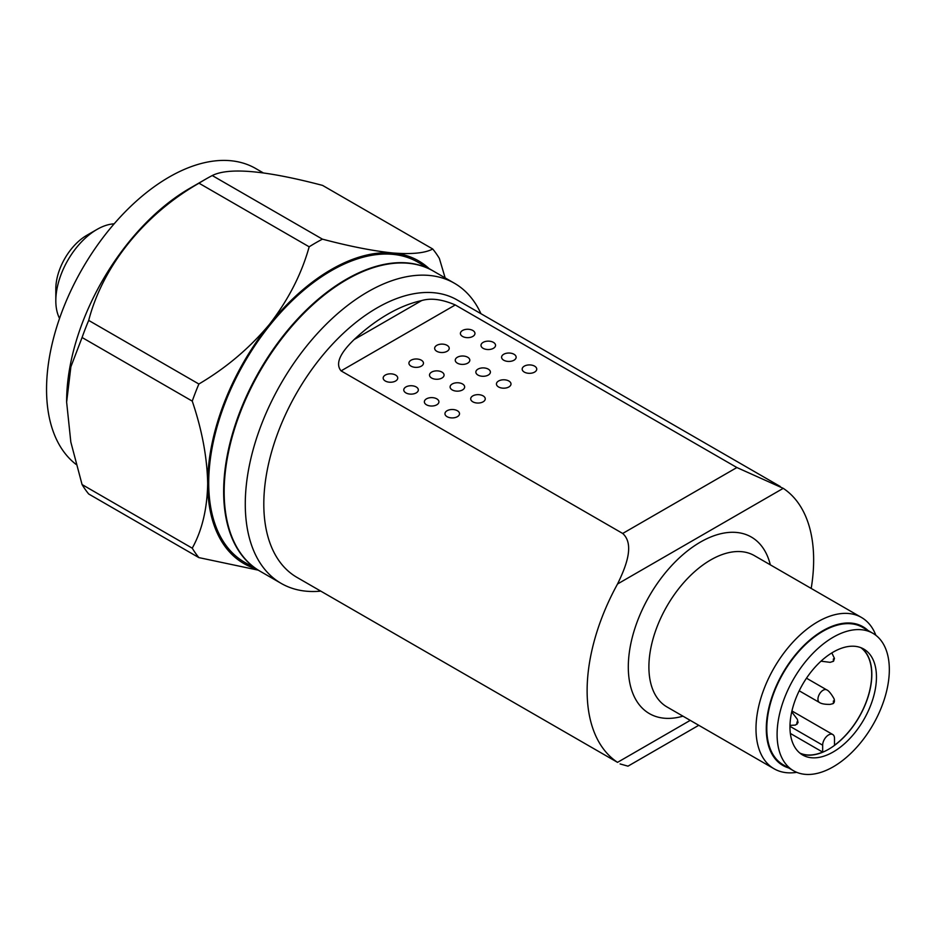 <?xml version="1.0" encoding="UTF-8"?>
<svg xmlns="http://www.w3.org/2000/svg" width="935" height="935" viewBox="0 0 935 935"><rect width="100%" height="100%" fill="white"/><g stroke="black" fill="none" stroke-linecap="round" stroke-linejoin="round"><path stroke-width="1.4" d="M780.281 486.504L457.157 299.96A160.177 92.483 120 0 0 296.979 392.443A160.177 92.483 120 0 0 296.979 577.398L617.532 762.352A160.177 92.483 -60 0 1 617.532 584.001C625.62 567.393 635.064 544.544 622.698 533.464L341.076 370.879C333.152 361.483 346.032 347.493 354.12 339.569A160.177 92.483 -60 0 1 421.638 300.591C430.86 297.821 442.068 299.282 455.275 304.95L736.885 467.535L783.238 488.339A160.177 92.483 -60 0 1 811.194 588.431M698.772 725.291L627.993 766.162L620.104 763.942M480.941 313.692A173.279 100.045 120 0 0 454.445 283.258A173.279 100.045 120 0 0 281.166 383.303A173.279 100.045 120 0 0 281.166 583.393A173.279 100.045 120 0 0 320.763 591.13M462.533 336.425A7.281 4.207 180 0 1 460.406 333.456A7.281 4.207 180 0 1 464.894 329.576A7.281 4.207 180 0 1 472.829 330.487A7.281 4.207 180 0 1 474.957 333.456A7.281 4.207 180 0 1 470.469 337.336A7.281 4.207 180 0 1 462.533 336.425M483.126 348.323A7.281 4.207 180 0 1 480.999 345.342A7.281 4.207 180 0 1 485.487 341.462A7.281 4.207 180 0 1 493.423 342.374A7.281 4.207 180 0 1 495.55 345.342A7.281 4.207 180 0 1 491.062 349.223A7.281 4.207 180 0 1 483.126 348.323M503.72 360.209A7.281 4.207 180 0 1 501.592 357.228A7.281 4.207 180 0 1 506.08 353.348A7.281 4.207 180 0 1 514.016 354.26A7.281 4.207 180 0 1 516.143 357.228A7.281 4.207 180 0 1 511.655 361.12A7.281 4.207 180 0 1 503.72 360.209M524.313 372.095A7.281 4.207 180 0 1 522.174 369.126A7.281 4.207 180 0 1 526.674 365.234A7.281 4.207 180 0 1 534.61 366.146A7.281 4.207 180 0 1 536.737 369.126A7.281 4.207 180 0 1 532.249 373.007A7.281 4.207 180 0 1 524.313 372.095M483.126 395.879A7.281 4.207 180 0 1 485.253 398.848A7.281 4.207 180 0 1 480.765 402.728A7.281 4.207 180 0 1 472.829 401.816A7.281 4.207 180 0 1 470.702 398.848A7.281 4.207 180 0 1 475.19 394.967A7.281 4.207 180 0 1 483.126 395.879M395.61 375.064A7.281 4.207 180 0 1 397.737 378.044A7.281 4.207 180 0 1 393.238 381.924A7.281 4.207 180 0 1 385.313 381.012A7.281 4.207 180 0 1 383.175 378.044A7.281 4.207 180 0 1 387.674 374.152A7.281 4.207 180 0 1 395.61 375.064M416.204 386.961A7.281 4.207 180 0 1 418.331 389.93A7.281 4.207 180 0 1 413.831 393.81A7.281 4.207 180 0 1 405.907 392.899A7.281 4.207 180 0 1 403.768 389.93A7.281 4.207 180 0 1 408.268 386.05A7.281 4.207 180 0 1 416.204 386.961M436.785 398.848A7.281 4.207 180 0 1 438.924 401.816A7.281 4.207 180 0 1 434.424 405.708A7.281 4.207 180 0 1 426.489 404.797A7.281 4.207 180 0 1 424.361 401.816A7.281 4.207 180 0 1 428.861 397.936A7.281 4.207 180 0 1 436.785 398.848M457.379 410.734A7.281 4.207 180 0 1 459.517 413.714A7.281 4.207 180 0 1 455.018 417.594A7.281 4.207 180 0 1 447.082 416.683A7.281 4.207 180 0 1 444.955 413.714A7.281 4.207 180 0 1 449.454 409.822A7.281 4.207 180 0 1 457.379 410.734M462.533 383.981A7.281 4.207 180 0 1 464.66 386.961A7.281 4.207 180 0 1 460.172 390.842A7.281 4.207 180 0 1 452.236 389.93A7.281 4.207 180 0 1 450.109 386.961A7.281 4.207 180 0 1 454.597 383.069A7.281 4.207 180 0 1 462.533 383.981M441.939 372.095A7.281 4.207 180 0 1 444.067 375.064A7.281 4.207 180 0 1 439.579 378.955A7.281 4.207 180 0 1 431.643 378.044A7.281 4.207 180 0 1 429.516 375.064A7.281 4.207 180 0 1 434.004 371.183A7.281 4.207 180 0 1 441.939 372.095M421.346 360.209A7.281 4.207 180 0 1 423.473 363.177A7.281 4.207 180 0 1 418.985 367.058A7.281 4.207 180 0 1 411.049 366.146A7.281 4.207 180 0 1 408.922 363.177A7.281 4.207 180 0 1 413.41 359.297A7.281 4.207 180 0 1 421.346 360.209M508.862 381.012A7.281 4.207 180 0 1 511.001 383.981A7.281 4.207 180 0 1 506.501 387.873A7.281 4.207 180 0 1 498.565 386.961A7.281 4.207 180 0 1 496.438 383.981A7.281 4.207 180 0 1 500.938 380.101A7.281 4.207 180 0 1 508.862 381.012M488.269 369.126A7.281 4.207 180 0 1 490.408 372.095A7.281 4.207 180 0 1 485.908 375.975A7.281 4.207 180 0 1 477.972 375.064A7.281 4.207 180 0 1 475.845 372.095A7.281 4.207 180 0 1 480.345 368.215A7.281 4.207 180 0 1 488.269 369.126M467.675 357.228A7.281 4.207 180 0 1 469.814 360.209A7.281 4.207 180 0 1 465.314 364.089A7.281 4.207 180 0 1 457.379 363.177A7.281 4.207 180 0 1 455.251 360.209A7.281 4.207 180 0 1 459.751 356.328A7.281 4.207 180 0 1 467.675 357.228M447.082 345.342A7.281 4.207 180 0 1 449.221 348.323A7.281 4.207 180 0 1 444.721 352.203A7.281 4.207 180 0 1 436.785 351.291A7.281 4.207 180 0 1 434.658 348.323A7.281 4.207 180 0 1 439.158 344.431A7.281 4.207 180 0 1 447.082 345.342M682.947 716.163A101.927 58.847 -60 0 1 628.542 660.052A101.927 58.847 -60 0 1 694.518 545.771A101.927 58.847 -60 0 1 770.323 564.833M454.445 283.258L433.337 271.068A173.279 100.045 120 0 0 260.059 371.113A173.279 100.045 120 0 0 260.059 571.215L281.166 583.393M796.737 772.333A87.364 50.443 -60 0 1 774.087 768.78L666.994 706.953A87.364 50.443 -60 0 1 666.994 606.067A87.364 50.443 -60 0 1 754.37 555.624L861.451 617.451A87.364 50.443 -60 0 1 875.861 635.286M774.087 768.78A87.364 50.443 -60 0 1 774.087 667.894A87.364 50.443 -60 0 1 861.451 617.451M433.08 270.928A173.279 100.045 120 0 0 432.823 270.776A173.279 100.045 120 0 0 346.184 279.355A173.279 100.045 120 0 0 232.979 432.052A173.279 100.045 120 0 0 259.544 570.911A173.279 100.045 120 0 0 259.801 571.063M788.626 767.927A80.094 46.236 -60 0 1 782.875 672.966A80.094 46.236 -60 0 1 867.984 630.471M432.823 270.776L417.887 262.151A173.279 100.045 120 0 0 331.247 270.741A173.279 100.045 120 0 0 218.042 423.438A173.279 100.045 120 0 0 244.608 562.297L259.544 570.911M793.534 770.756L783.238 764.818A79.358 45.815 -60 0 1 783.238 673.177A79.358 45.815 -60 0 1 862.596 627.35L872.893 633.299A79.358 45.815 -60 0 1 885.059 696.891A79.358 45.815 -60 0 1 833.214 766.829A79.358 45.815 -60 0 1 793.534 770.756A79.358 45.815 -60 0 1 793.534 679.114A79.358 45.815 -60 0 1 872.893 633.299M255.863 568.796A174.74 100.886 -60 0 1 207.687 483.559A174.74 100.886 -60 0 1 269.467 324.328A174.74 100.886 -60 0 1 393.027 252.999A174.74 100.886 -60 0 1 429.153 268.649M445.492 279.062L439.368 258.434A196.584 113.497 -60 0 0 432.73 249.002C425.156 253.093 411.914 254.425 393.027 252.999C373.299 250.989 349.76 246.373 322.435 239.15A196.584 113.497 -60 0 0 309.169 246.805C301.596 274.013 288.354 299.854 269.467 324.328C249.738 347.984 226.2 367.887 198.874 384.016A196.584 113.497 -60 0 0 192.248 401.115C202.007 429.866 207.149 457.355 207.687 483.559C207.196 508.932 202.053 530.472 192.248 548.179A196.584 113.497 -60 0 0 198.874 557.611L258.224 570.151M833.214 751.962A61.161 35.308 -60 0 1 802.627 754.989A61.161 35.308 -60 0 1 802.627 684.373A61.161 35.308 -60 0 1 863.788 649.065A61.161 35.308 -60 0 1 873.161 698.071A61.161 35.308 -60 0 1 833.214 751.962M198.874 557.611L88.696 493.996A196.584 113.497 -60 0 1 82.07 484.564L192.248 548.179M432.73 249.002L322.563 185.399C265.715 170.451 228.946 167.166 212.257 175.546L322.435 239.15M309.169 246.805L199.003 183.202C144.598 214.232 102.944 265.68 88.696 320.413L198.874 384.016M192.248 401.115L82.07 337.5L70.885 366.789L66.63 402.12L70.826 442.056L82.07 484.564M800.407 753.505A61.161 35.308 120 0 0 828.574 749.286A61.161 35.308 120 0 0 867.879 697.51A61.161 35.308 120 0 0 861.38 647.873M82.07 337.5A196.584 113.497 -60 0 1 88.696 320.413M199.003 183.202A196.584 113.497 -60 0 1 205.63 179.193A196.584 113.497 -60 0 1 212.257 175.546M205.63 179.193L189.665 188.402A174.015 100.466 120 0 0 66.63 401.524A174.015 100.466 120 0 0 66.63 401.828M791.933 710.951L832.769 734.524A8.368 4.839 120 0 1 834.499 738.346L834.499 745.253A60.974 35.203 -60 0 0 869.047 693.151A60.974 35.203 -60 0 0 860.738 647.616M832.769 734.524A8.368 4.839 120 0 0 826.318 736.757A8.368 4.839 120 0 0 822.66 745.183L822.66 752.091A60.974 35.203 -60 0 1 799.857 753.072M790.356 733.437L822.66 752.091M263.214 172.858L255.722 168.522A173.279 100.045 120 0 0 85.81 262.875A173.279 100.045 120 0 0 76.074 464.403M833.389 703.319L833.389 700.946L833.389 703.319M796.994 724.344L796.994 721.96L796.994 724.344M833.389 661.29L833.389 658.906L833.389 661.29M114.14 223.839A58.251 33.625 120 0 0 97.006 229.426L97.006 229.426A58.251 33.625 120 0 0 55.819 300.766A58.251 33.625 120 0 0 59.548 318.403M86.71 235.363L97.006 229.426L86.71 235.375A43.688 25.222 120 0 0 86.71 235.375A43.688 25.222 120 0 0 55.819 288.868L55.819 300.766M455.275 304.95L341.076 370.879M622.698 533.464L736.885 467.535M617.532 584.001L783.238 488.339M617.532 762.352L690.24 720.371M354.12 339.569L421.638 300.591M789.97 726.32L822.66 745.183M799.215 690.801L819.457 702.501A7.281 4.207 -60 0 1 818.347 696.657A7.281 4.207 -60 0 1 823.092 690.24A7.281 4.207 -60 0 1 826.739 689.89L806.484 678.191M66.63 401.524L66.63 402.12M819.457 702.501C821.479 703.833 825.032 704.464 830.116 704.382L833.038 703.646C834.347 702.711 834.721 701.273 834.16 699.345C835.224 700.56 829.988 690.953 826.739 689.89M789.993 725.373L795.44 725.104L798.069 722.662L797.356 719.319L791.735 711.862M820.988 661.185L830.116 662.342L833.517 661.279L834.464 658.404L831.823 652.922"/></g></svg>

